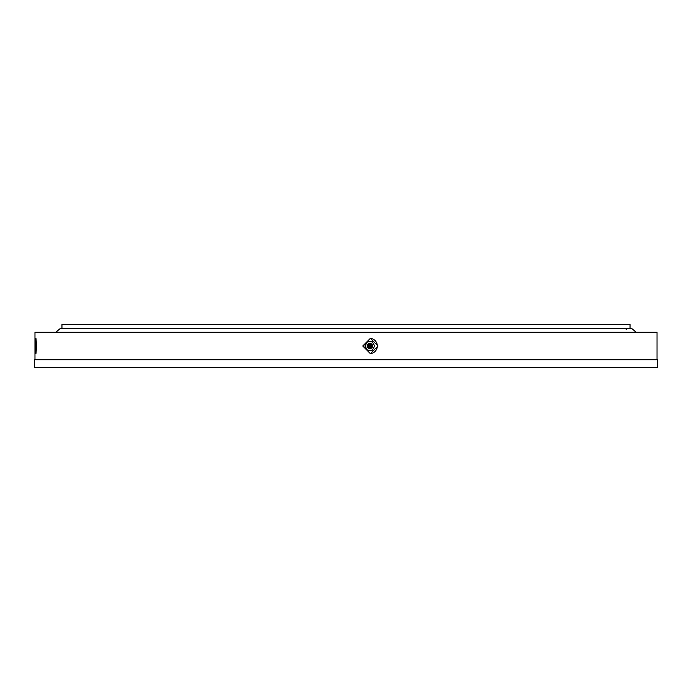 <?xml version="1.0" encoding="UTF-8"?>
<svg xmlns="http://www.w3.org/2000/svg" width="692" height="692" viewBox="0 0 692 692"><rect width="100%" height="100%" fill="white"/><g stroke="black" fill="none" stroke-linecap="round" stroke-linejoin="round"><path stroke-width="1.04" d="M35.439 346L35.941 353.655L36.633 346L35.941 338.345L35.439 346M362.764 346L370.402 353.655L378.022 346L370.402 338.345L362.764 346M370.038 353.647A7.655 7.629 90 0 0 377.313 346A7.655 7.629 90 0 0 370.038 338.353M346 367.426L657.4 367.426L657.4 359.771L34.6 359.771L34.6 367.426L346 367.426M34.981 359.771L34.981 332.229L657.019 332.229L657.019 359.771M630.049 328.363L630.049 324.574L61.951 324.574L61.951 328.363M55.836 332.229L60.42 328.363L631.58 328.363L636.164 332.229M367.409 350.204L364.84 346L367.262 341.796L372.253 341.796L374.675 346L372.253 350.204L367.409 350.204L364.987 346L367.409 341.796M371.647 347.955A2.673 2.664 -90 0 1 367.53 347.332A2.673 2.664 -90 0 1 371.647 344.045M368.04 347.22A2.448 2.439 -90 0 1 368.931 343.881A2.448 2.439 -90 0 1 372.253 344.78A2.448 2.439 -90 0 1 371.362 348.119A2.448 2.439 -90 0 1 368.04 347.22M368.862 346.804A1.609 1.6 -90 0 1 369.45 344.607A1.609 1.6 -90 0 1 371.639 345.196A1.609 1.6 -90 0 1 371.05 347.393A1.609 1.6 -90 0 1 368.862 346.804M369.909 345.403A0.692 0.683 -90 0 1 370.843 345.654A0.692 0.683 -90 0 1 370.592 346.597A0.692 0.683 -90 0 1 369.658 346.346A0.692 0.683 -90 0 1 369.909 345.403M626.225 329.548L627.41 328.363M367.954 347.237C367.331 345.983 367.582 341.459 372.261 344.763C372.426 348.361 370.99 349.192 367.954 347.237"/></g></svg>
